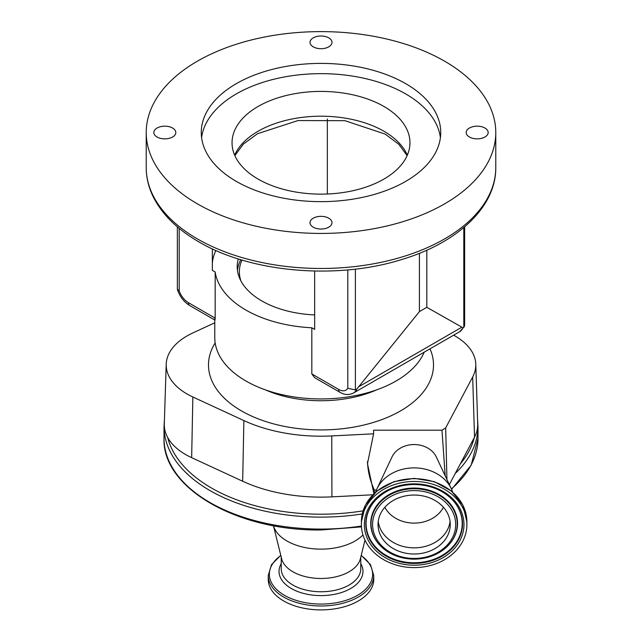 <?xml version="1.0" encoding="UTF-8"?>
<svg xmlns="http://www.w3.org/2000/svg" width="642" height="642" viewBox="0 0 642 642"><rect width="100%" height="100%" fill="white"/><g stroke="black" fill="none" stroke-linecap="round" stroke-linejoin="round"><path stroke-width="0.96" d="M373.748 579.445A52.748 30.455 180 0 1 321 609.9A52.748 30.455 180 0 1 268.252 579.445L268.252 575.529A52.748 30.455 180 0 0 321 605.984A52.748 30.455 180 0 0 373.748 575.529L373.748 579.445M364.985 540.131L360.371 558.765A39.772 22.96 180 0 1 321 578.482A39.772 22.96 180 0 1 281.629 558.765L273.444 525.686A48.142 27.799 180 0 0 321 549.135A48.142 27.799 180 0 0 362.971 534.955M376.437 490.031L374.366 490.031L374.366 493.241M372.801 494.781L331.922 496.852A125.318 72.353 180 0 1 242.676 481.251L191.653 457.666A72.987 42.139 180 0 1 167.674 437.459A72.987 42.139 180 0 1 164.288 424.771A72.987 42.139 180 0 1 164.296 423.993L166.214 364.199A71.069 41.032 0 0 0 166.206 364.961A71.069 41.032 0 0 0 192.857 396.989L243.88 420.574A123.4 71.246 0 0 0 331.753 435.926L373.596 433.815L367.465 463.717L373.901 493.682M373.596 433.815L373.596 430.212L441.969 430.212L445.684 427.901L472.681 376.966A71.069 41.032 0 0 0 475.794 364.961A71.069 41.032 0 0 0 475.786 364.199L477.704 423.993A72.987 42.139 180 0 1 477.712 424.771A72.987 42.139 180 0 1 474.518 437.106L449.336 484.614M475.786 364.199A71.069 41.032 0 0 0 453.645 335.188M441.969 430.212L445.195 475.826M214.773 322.798L192.857 332.925A71.069 41.032 0 0 0 166.214 364.199M367.505 461.47A106.331 86.822 180 0 0 374.366 490.031M375.706 492.021A39.772 32.469 0 0 1 377.031 488.69L391.997 456.96A23.738 19.38 0 0 1 414.146 444.545A23.738 19.38 0 0 1 436.295 456.96L451.262 488.69A39.772 32.469 0 0 1 452.586 492.021M377.031 488.69A39.772 32.469 0 0 1 414.146 467.882A39.772 32.469 0 0 1 451.262 488.69M214.773 320.021L214.773 337.612A106.227 61.327 0 0 0 245.886 380.979A106.227 61.327 0 0 0 349.601 396.676A106.227 61.327 0 0 0 424.177 352.201M338.615 389.397A6.276 3.627 -60 0 0 339.915 392.27L314.636 377.673L311.827 373.933L338.615 389.397A14.654 8.458 -120 0 0 347.803 388.266L347.803 269.913M179.198 228.383L179.198 290.922A14.654 8.458 -120 0 0 188.387 302.663L215.166 318.127L215.166 271.983A106.227 61.327 0 0 0 245.886 310.054A106.227 61.327 0 0 0 311.827 327.789L311.827 373.933M314.66 271.052L314.66 329.418L311.827 327.789M426.826 250.163L426.826 307.317L419.427 311.595L356.84 389.052A20.929 12.086 60 0 1 353.517 392.992C349.047 395.223 344.513 394.982 339.915 392.27M419.427 253.301L419.427 311.595M355.379 269.118L355.379 389.943L356.84 389.052M353.517 392.992L459.64 331.729A20.929 12.086 -120 0 0 462.962 327.781L426.826 307.317M462.962 327.781L463.805 327.348L463.805 227.557M484.951 128.039A10.986 6.348 0 0 0 472.969 126.659A10.986 6.348 0 0 0 466.188 132.525A10.986 6.348 0 0 0 469.406 137.011A10.986 6.348 0 0 0 481.38 138.383A10.986 6.348 0 0 0 488.169 132.525A10.986 6.348 0 0 0 484.951 128.039M328.768 37.87A10.986 6.348 0 0 0 316.795 36.49A10.986 6.348 0 0 0 310.014 42.356A10.986 6.348 0 0 0 313.232 46.842A10.986 6.348 0 0 0 325.205 48.214A10.986 6.348 0 0 0 331.986 42.356A10.986 6.348 0 0 0 328.768 37.87M172.594 128.039A10.986 6.348 0 0 0 160.62 126.659A10.986 6.348 0 0 0 153.831 132.525A10.986 6.348 0 0 0 157.049 137.011A10.986 6.348 0 0 0 169.031 138.383A10.986 6.348 0 0 0 175.812 132.525A10.986 6.348 0 0 0 172.594 128.039M328.768 218.208A10.986 6.348 0 0 0 316.795 216.827A10.986 6.348 0 0 0 310.014 222.694A10.986 6.348 0 0 0 313.232 227.18A10.986 6.348 0 0 0 325.205 228.552A10.986 6.348 0 0 0 331.986 222.694A10.986 6.348 0 0 0 328.768 218.208M197.415 203.875A174.776 100.906 0 0 0 387.888 225.751A174.776 100.906 0 0 0 495.776 132.525A174.776 100.906 0 0 0 444.585 61.167A174.776 100.906 0 0 0 254.112 39.298A174.776 100.906 0 0 0 146.224 132.525A174.776 100.906 0 0 0 197.415 203.875M383.908 106.46A88.957 51.36 180 0 1 409.957 142.781A88.957 51.36 180 0 1 355.042 190.225A88.957 51.36 180 0 1 258.092 179.094A88.957 51.36 180 0 1 232.043 142.781A88.957 51.36 180 0 1 286.958 95.329A88.957 51.36 180 0 1 383.908 106.46M440.396 137.653A119.733 69.127 0 0 0 405.664 93.901A119.733 69.127 0 0 0 279.318 77.979A119.733 69.127 0 0 0 201.604 137.653M405.664 83.645A119.733 69.127 0 0 0 275.185 68.662A119.733 69.127 0 0 0 201.267 132.525A119.733 69.127 0 0 0 236.336 181.405A119.733 69.127 0 0 0 366.815 196.388A119.733 69.127 0 0 0 440.733 132.525A119.733 69.127 0 0 0 405.664 83.645M179.198 290.922L177.352 289.181L177.352 226.843M355.379 389.943L347.803 388.266M464.647 226.843L464.647 325.261L463.805 327.348M215.84 250.46A108.843 62.844 0 0 0 212.342 263.019M215.166 271.983L212.342 270.346L212.342 248.871M327.34 118.979L327.34 194.004M215.166 318.127C214.99 320.839 214.861 320.767 214.773 317.894M238.286 258.911A83.797 48.383 0 0 0 237.203 266.687A83.797 48.383 0 0 0 261.743 300.897A83.797 48.383 0 0 0 314.66 314.925M240.782 259.681A83.725 48.343 0 0 0 237.444 270.402M241.954 260.034A81.63 47.131 0 0 0 239.37 271.815A81.63 47.131 0 0 0 240.894 280.899M361.398 524.53L361.398 521.761A52.748 43.07 0 0 1 414.146 478.691A52.748 43.07 0 0 1 466.894 521.761L466.894 524.53A52.748 43.07 0 0 1 414.146 567.6A52.748 43.07 0 0 1 361.398 524.53A52.748 43.07 0 0 1 414.146 481.46A52.748 43.07 0 0 1 466.894 524.53M414.146 565.201A49.819 40.671 0 0 1 364.327 524.53A49.819 40.671 0 0 1 414.146 483.851A49.819 40.671 0 0 1 463.965 524.53A49.819 40.671 0 0 1 414.146 565.201M453.228 500.656A48.07 39.25 0 0 1 453.782 501.306A48.07 39.25 0 0 1 456.679 541.792A48.07 39.25 0 0 1 414.146 562.753A48.07 39.25 0 0 1 371.614 541.792A48.07 39.25 0 0 1 374.511 501.306A48.07 39.25 0 0 1 375.064 500.656M379.093 544.408A43.407 35.438 0 0 1 378.973 544.264A43.407 35.438 0 0 1 378.355 543.549A43.407 35.438 0 0 1 375.747 506.987A43.407 35.438 0 0 1 414.146 488.064A43.407 35.438 0 0 1 452.546 506.987A43.407 35.438 0 0 1 449.938 543.549A43.407 35.438 0 0 1 449.32 544.264A43.407 35.438 0 0 1 449.199 544.408M414.146 554.006A36.104 29.484 0 0 1 378.042 524.53A36.104 29.484 0 0 1 414.146 495.046A36.104 29.484 0 0 1 450.251 524.53A36.104 29.484 0 0 1 414.146 554.006M361.173 555.515A51.649 29.821 180 0 1 367.601 587.101A51.649 29.821 180 0 1 321 604.066A51.649 29.821 180 0 1 274.399 587.101A51.649 29.821 180 0 1 280.827 555.515M360.772 563.628A41.971 24.235 180 0 1 321 595.607A41.971 24.235 180 0 1 281.228 563.628M360.772 557.152L360.772 568.804A39.772 22.96 180 0 1 321 591.764A39.772 22.96 180 0 1 281.228 568.804L281.228 557.152M455.242 473.475A156.985 90.634 180 0 0 477.985 426.481L477.985 438.446A156.985 90.634 180 0 1 451.374 488.939M361.43 526.023A156.985 90.634 180 0 1 321 529.08A156.985 90.634 180 0 1 164.015 438.446C162.129 488.113 237.508 531.135 321 529.971L361.478 526.889M362.257 513.937A156.985 90.634 180 0 1 321 517.123A156.985 90.634 180 0 1 164.015 426.481L164.015 438.446M363.091 510.839A154.899 89.431 180 0 1 321 514.202A154.899 89.431 180 0 1 167.674 437.459M474.326 437.467A154.899 89.431 180 0 1 460.37 463.797M192.857 396.989L191.653 457.666M445.684 427.901L446.92 479.478M472.681 376.966L474.518 437.106M243.88 420.574L242.676 481.251M331.753 435.926L331.922 496.852M215.166 342.916A112.51 64.954 0 0 0 208.49 364.961A112.51 64.954 0 0 0 321 429.915A112.51 64.954 0 0 0 433.511 364.961A112.51 64.954 0 0 0 429.996 348.847M265.323 389.846A91.573 52.869 0 0 0 376.677 389.846M461.566 327.38L359.255 386.444M234.667 155.171A88.957 51.36 180 0 1 297.198 118.072A88.957 51.36 180 0 1 383.908 131.241A88.957 51.36 180 0 1 407.333 155.171M197.415 238.912A174.776 100.906 0 0 0 387.888 260.788A174.776 100.906 0 0 0 495.776 167.562C496.162 206.708 458.003 242.54 402.317 259.344C337.331 280.081 250.878 272.754 198.715 241.785C177.473 229.499 162.418 214.717 153.542 197.447C148.687 187.769 146.248 177.81 146.224 167.562A174.776 100.906 0 0 0 197.415 238.912M188.387 302.663A6.276 3.627 120 0 0 189.687 305.536C183.901 301.925 179.816 296.604 177.417 289.566M414.146 563.427A48.375 39.499 0 0 1 371.124 541.984A48.375 39.499 0 0 1 374.816 500.937A48.375 39.499 0 0 1 374.944 500.792A48.375 39.499 0 0 1 414.146 484.437A48.375 39.499 0 0 1 453.348 500.792A48.375 39.499 0 0 1 453.477 500.937A48.375 39.499 0 0 1 457.168 541.984A48.375 39.499 0 0 1 414.146 563.427M414.146 559.118A43.102 35.19 0 0 1 379.213 544.544A43.102 35.19 0 0 1 375.771 507.918A43.102 35.19 0 0 1 414.146 488.739A43.102 35.19 0 0 1 452.522 507.918A43.102 35.19 0 0 1 449.079 544.544A43.102 35.19 0 0 1 414.146 559.118M414.146 558.452A41.553 33.93 0 0 1 372.593 524.53A41.553 33.93 0 0 1 414.146 490.6A41.553 33.93 0 0 1 455.7 524.53A41.553 33.93 0 0 1 414.146 558.452M450.058 521.448A36.104 29.484 0 0 1 414.146 547.851A36.104 29.484 0 0 1 378.234 521.448M443.429 507.276A31.803 25.969 0 0 1 414.146 523.11A31.803 25.969 0 0 1 384.863 507.276M373.748 575.529L370.474 564.655L361.229 555.306M280.771 555.306L271.526 564.655L268.252 575.529M477.985 438.446L471.196 465.153L451.567 489.364M477.985 426.481L477.568 419.748M164.432 419.748L164.015 426.481M407.132 155.621L398.834 144.306L385.208 134.114L344.939 120.688L297.984 120.552L257.458 133.737L243.39 144.081L234.868 155.621M495.776 167.562L495.776 132.525M146.224 167.562L146.224 132.525M459.64 331.729L464.359 326.537M214.966 320.133L189.687 305.536M361.398 521.93L365.37 505.206L376.83 491.074L393.955 481.661L414.146 478.362L434.337 481.661L451.462 491.074L462.922 505.206L466.894 521.93M374.816 500.937C384.622 490.319 397.727 484.83 414.146 484.477C430.565 484.83 443.67 490.319 453.477 500.937M449.32 544.264L449.079 544.544C440.243 554.014 428.599 558.885 414.146 559.166C399.693 558.885 388.049 554.014 379.213 544.544L378.973 544.264"/></g></svg>
